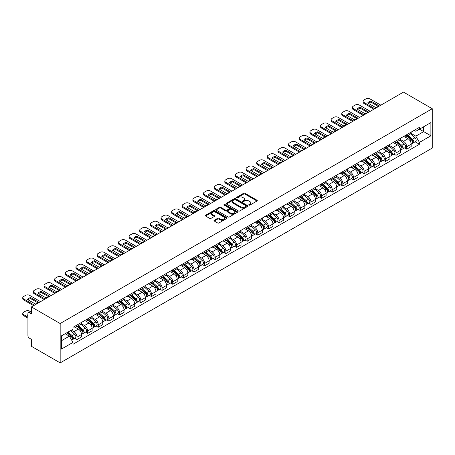 <?xml version="1.0" encoding="UTF-8"?>
<svg xmlns="http://www.w3.org/2000/svg" width="455" height="455" viewBox="0 0 455 455"><rect width="100%" height="100%" fill="white"/><g stroke="black" fill="none" stroke-linecap="round" stroke-linejoin="round"><path stroke-width="0.68" d="M248.959 205.114A0.66 0.381 0 0 0 249.892 205.114L257.001 201.013A0.944 0.546 0 0 0 257.28 200.627A0.944 0.546 0 0 0 257.001 200.24L244.961 193.284A0.944 0.546 0 0 0 243.618 193.284L236.509 197.39A0.66 0.381 0 0 0 237.447 197.931L238.369 197.402A3.026 1.746 0 0 1 242.651 197.402L243.652 197.976A3.026 1.746 0 0 1 244.54 199.216A3.026 1.746 0 0 1 243.652 200.45L242.731 200.985A0.66 0.381 0 0 0 243.67 201.525L244.591 200.991A3.026 1.746 0 0 1 248.874 200.991L249.875 201.571A3.026 1.746 0 0 1 250.762 202.811A3.026 1.746 0 0 1 249.875 204.045L248.959 204.574A0.66 0.381 0 0 0 248.959 205.114L248.959 204.574M214.242 220.248A0.944 0.546 0 0 0 213.969 220.635A0.944 0.546 0 0 0 214.242 221.022L217.626 222.973A0.944 0.546 0 0 0 218.963 222.973L226.857 218.417A0.944 0.546 0 0 0 227.136 218.03A0.944 0.546 0 0 0 226.857 217.644L214.811 210.688A0.944 0.546 0 0 0 213.475 210.688L205.58 215.249A0.944 0.546 0 0 0 205.302 215.636A0.944 0.546 0 0 0 205.58 216.023L209.658 218.377A0.944 0.546 0 0 0 211.001 218.377L214.379 216.426A0.944 0.546 0 0 0 214.658 216.04A0.944 0.546 0 0 0 214.379 215.653L212.354 214.487A2.531 1.462 0 0 1 211.615 213.452A2.531 1.462 0 0 1 213.173 212.098A2.531 1.462 0 0 1 215.932 212.417L223.866 216.995A2.531 1.462 0 0 1 224.605 218.03A2.531 1.462 0 0 1 223.041 219.378A2.531 1.462 0 0 1 220.283 219.065L218.963 218.298A0.944 0.546 0 0 0 217.626 218.298L214.242 220.248L214.242 221.022M60.174 323.533L31.401 306.926L403.483 92.109L432.25 108.717L60.174 323.533L60.174 362.891L432.25 148.074L432.25 108.717M238.431 210.961A0.944 0.546 0 0 0 239.774 210.961L247.668 206.399A0.944 0.546 0 0 0 247.947 206.013A0.944 0.546 0 0 0 247.668 205.626L235.622 198.676A0.944 0.546 0 0 0 234.285 198.676L226.391 203.231A0.944 0.546 0 0 0 226.112 203.618A0.944 0.546 0 0 0 226.391 204.005L238.431 210.961M224.343 205.262A0.66 0.381 0 0 1 225.02 205.353L225.02 204.568L237.265 211.638A0.944 0.546 0 0 1 237.538 212.024A0.944 0.546 0 0 1 237.265 212.405L229.365 216.967A0.944 0.546 0 0 1 228.029 216.967L215.983 210.011L219.361 208.077L219.361 207.287L215.983 209.243A0.944 0.546 0 0 0 215.71 209.624A0.944 0.546 0 0 0 215.983 210.011L215.983 209.243M219.361 208.077A0.944 0.546 0 0 1 220.703 208.077L220.703 207.287A0.944 0.546 0 0 0 219.361 207.287M220.703 207.287L225.589 210.108A0.944 0.546 0 0 0 226.926 210.108L229.166 208.817A0.944 0.546 0 0 0 229.445 208.43A0.944 0.546 0 0 0 229.166 208.043L224.082 205.108A0.66 0.381 0 0 1 225.02 204.568M31.401 306.926L31.401 313.893L29.291 312.67A1.928 1.115 -120 0 0 28.324 312.574A1.928 1.115 -120 0 0 27.926 313.461L27.926 335.733A1.928 1.115 -120 0 0 29.291 338.099L31.401 339.316L31.401 346.283L60.174 362.891M406.685 134.691A4.436 2.559 60 0 1 405.769 136.682L410.268 134.088A4.436 2.559 -120 0 0 411.183 132.098M400.298 139.469L403.551 141.346A4.436 2.559 60 0 1 406.685 146.777L411.183 144.178A4.436 2.559 -120 0 0 408.05 138.747L404.831 136.887M411.183 144.178L411.183 146.578L406.685 149.177L404.529 147.932M405.769 136.682A4.436 2.559 60 0 1 403.585 136.483M406.685 146.777L406.685 149.177M396.049 140.834A4.436 2.559 60 0 1 395.133 142.825L399.632 140.225A4.436 2.559 -120 0 0 400.548 138.235M393.893 154.069L396.049 155.314L400.548 152.721L400.548 150.321A4.436 2.559 -120 0 0 397.414 144.889L394.195 143.029M395.133 142.825A4.436 2.559 60 0 1 392.949 142.625M389.668 145.606L392.915 147.483A4.436 2.559 60 0 1 396.049 152.914L396.049 155.314M385.413 146.971A4.436 2.559 60 0 1 384.498 148.961L388.997 146.368A4.436 2.559 -120 0 0 389.918 144.377M383.258 160.211L385.419 161.457L389.918 158.858L389.918 156.457A4.436 2.559 -120 0 0 386.778 151.026L383.559 149.166M384.498 148.961A4.436 2.559 60 0 1 382.314 148.762M379.032 151.748L382.28 153.625A4.436 2.559 60 0 1 385.419 159.057L385.419 161.457M374.784 153.113A4.436 2.559 60 0 1 373.862 155.104L378.361 152.505A4.436 2.559 -120 0 0 379.282 150.514M372.622 166.354L374.784 167.599L379.282 165L379.282 162.6A4.436 2.559 -120 0 0 376.143 157.168L372.924 155.309M373.862 155.104A4.436 2.559 60 0 1 371.678 154.905M368.396 157.891L371.644 159.762A4.436 2.559 60 0 1 374.784 165.193L374.784 167.599M364.148 159.25A4.436 2.559 60 0 1 363.226 161.241L367.725 158.647A4.436 2.559 -120 0 0 368.647 156.656M361.992 172.49L364.148 173.736L368.647 171.137L368.647 168.737A4.436 2.559 -120 0 0 365.513 163.305L362.288 161.445M363.226 161.241A4.436 2.559 60 0 1 361.042 161.042M357.761 164.027L361.008 165.904A4.436 2.559 60 0 1 364.148 171.336L364.148 173.736M353.512 165.393A4.436 2.559 60 0 1 352.591 167.383L357.095 164.784A4.436 2.559 -120 0 0 358.011 162.793M351.357 178.633L353.512 179.879L358.011 177.279L358.011 174.879A4.436 2.559 -120 0 0 354.877 169.448L351.652 167.588M352.591 167.383A4.436 2.559 60 0 1 350.413 167.184M347.125 170.17L350.378 172.047A4.436 2.559 60 0 1 353.512 177.478L353.512 179.879M342.877 171.535A4.436 2.559 60 0 1 341.961 173.526L346.46 170.926A4.436 2.559 -120 0 0 347.375 168.936M340.721 184.77L342.877 186.015L347.375 183.416L347.375 181.016A4.436 2.559 -120 0 0 344.242 175.585L341.022 173.725M341.961 173.526A4.436 2.559 60 0 1 339.777 173.321M336.49 176.307L339.743 178.184A4.436 2.559 60 0 1 342.877 183.615L342.877 186.015M332.241 177.672A4.436 2.559 60 0 1 331.325 179.662L335.824 177.063A4.436 2.559 -120 0 0 336.74 175.073M330.085 190.912L332.241 192.158L336.74 189.559L336.74 187.159A4.436 2.559 -120 0 0 333.606 181.727L330.387 179.867M331.325 179.662A4.436 2.559 60 0 1 329.141 179.463M325.86 182.449L329.107 184.326A4.436 2.559 60 0 1 332.241 189.758L332.241 192.158M321.605 183.814A4.436 2.559 60 0 1 320.69 185.805L325.188 183.206A4.436 2.559 -120 0 0 326.11 181.215M319.45 197.049L321.605 198.295L326.11 195.701L326.11 193.295A4.436 2.559 -120 0 0 322.97 187.864L319.751 186.01M320.69 185.805A4.436 2.559 60 0 1 318.506 185.6M315.224 188.586L318.472 190.463A4.436 2.559 60 0 1 321.605 195.895L321.605 198.295M310.975 189.951A4.436 2.559 60 0 1 310.054 191.942L314.553 189.343A4.436 2.559 -120 0 0 315.474 187.352M308.814 203.192L310.975 204.437L315.474 201.838L315.474 199.438A4.436 2.559 -120 0 0 312.335 194.006L309.116 192.146M310.054 191.942A4.436 2.559 60 0 1 307.87 191.743M304.588 194.729L307.836 196.606A4.436 2.559 60 0 1 310.975 202.037L310.975 204.437M300.34 196.094A4.436 2.559 60 0 1 299.418 198.084L303.917 195.485A4.436 2.559 -120 0 0 304.839 193.494M298.179 209.328L300.34 210.574L304.839 207.981L304.839 205.575A4.436 2.559 -120 0 0 301.699 200.149L298.48 198.289M299.418 198.084A4.436 2.559 60 0 1 297.234 197.885M293.953 200.865L297.2 202.742A4.436 2.559 60 0 1 300.34 208.174L300.34 210.574M289.704 202.23A4.436 2.559 60 0 1 288.783 204.221L293.287 201.628A4.436 2.559 -120 0 0 294.203 199.637M287.549 215.471L289.704 216.716L294.203 214.117L294.203 211.717A4.436 2.559 -120 0 0 291.069 206.286L287.844 204.426M288.783 204.221A4.436 2.559 60 0 1 286.604 204.022M283.317 207.008L286.57 208.885A4.436 2.559 60 0 1 289.704 214.316L289.704 216.716M279.069 208.373A4.436 2.559 60 0 1 278.153 210.364L282.652 207.764A4.436 2.559 -120 0 0 283.567 205.774M276.913 221.608L279.069 222.853L283.567 220.26L283.567 217.86A4.436 2.559 -120 0 0 280.434 212.428L277.214 210.568M278.153 210.364A4.436 2.559 60 0 1 275.969 210.164M272.681 213.145L275.935 215.022A4.436 2.559 60 0 1 279.069 220.453L279.069 222.853M268.433 214.51A4.436 2.559 60 0 1 267.517 216.5L272.016 213.907A4.436 2.559 -120 0 0 272.932 211.916M266.277 227.75L268.433 228.996L272.932 226.397L272.932 223.996A4.436 2.559 -120 0 0 269.798 218.565L266.579 216.705M267.517 216.5A4.436 2.559 60 0 1 265.333 216.301M262.052 219.287L265.299 221.164A4.436 2.559 60 0 1 268.433 226.596L268.433 228.996M257.797 220.652A4.436 2.559 60 0 1 256.882 222.643L261.38 220.044A4.436 2.559 -120 0 0 262.296 218.053M255.642 233.893L257.797 235.138L262.296 232.539L262.296 230.139A4.436 2.559 -120 0 0 259.162 224.707L255.943 222.848M256.882 222.643A4.436 2.559 60 0 1 254.698 222.444M251.416 225.43L254.663 227.301A4.436 2.559 60 0 1 257.797 232.732L257.797 235.138M247.167 226.789A4.436 2.559 60 0 1 246.246 228.78L250.745 226.186A4.436 2.559 -120 0 0 251.666 224.196M245.006 240.03L247.167 241.275L251.666 238.676L251.666 236.276A4.436 2.559 -120 0 0 248.527 230.844L245.308 228.984M246.246 228.78A4.436 2.559 60 0 1 244.062 228.581M240.78 231.567L244.028 233.443A4.436 2.559 60 0 1 247.167 238.875L247.167 241.275M236.532 232.932A4.436 2.559 60 0 1 235.61 234.922L240.109 232.323A4.436 2.559 -120 0 0 241.031 230.332M234.37 246.172L236.532 247.418L241.031 244.818L241.031 242.418A4.436 2.559 -120 0 0 237.891 236.987L234.672 235.127M235.61 234.922A4.436 2.559 60 0 1 233.426 234.723M230.145 237.709L233.392 239.58A4.436 2.559 60 0 1 236.532 245.012L236.532 247.418M225.896 239.074A4.436 2.559 60 0 1 224.975 241.065L229.474 238.465A4.436 2.559 -120 0 0 230.395 236.475M223.741 252.309L225.896 253.554L230.395 250.955L230.395 248.555A4.436 2.559 -120 0 0 227.261 243.124L224.036 241.264M224.975 241.065A4.436 2.559 60 0 1 222.796 240.86M219.509 243.846L222.762 245.723A4.436 2.559 60 0 1 225.896 251.154L225.896 253.554M215.261 245.211A4.436 2.559 60 0 1 214.345 247.201L218.844 244.602A4.436 2.559 -120 0 0 219.759 242.612M213.105 258.451L215.261 259.697L219.759 257.098L219.759 254.698A4.436 2.559 -120 0 0 216.625 249.266L213.406 247.406M214.345 247.201A4.436 2.559 60 0 1 212.161 247.002M208.873 249.988L212.127 251.865A4.436 2.559 60 0 1 215.261 257.297L215.261 259.697M204.625 251.353A4.436 2.559 60 0 1 203.709 253.344L208.208 250.745A4.436 2.559 -120 0 0 209.124 248.754M202.469 264.588L204.625 265.834L209.124 263.24L209.124 260.834A4.436 2.559 -120 0 0 205.99 255.403L202.771 253.543M203.709 253.344A4.436 2.559 60 0 1 201.525 253.139M198.238 256.125L201.491 258.002A4.436 2.559 60 0 1 204.625 263.434L204.625 265.834M193.989 257.49A4.436 2.559 60 0 1 193.074 259.481L197.572 256.882A4.436 2.559 -120 0 0 198.488 254.891M191.834 270.731L193.989 271.976L198.488 269.377L198.488 266.977A4.436 2.559 -120 0 0 195.354 261.545L192.135 259.686M193.074 259.481A4.436 2.559 60 0 1 190.89 259.282M187.608 262.268L190.855 264.145A4.436 2.559 60 0 1 193.989 269.576L193.989 271.976M183.354 263.633A4.436 2.559 60 0 1 182.438 265.623L186.937 263.024A4.436 2.559 -120 0 0 187.858 261.034M181.198 276.868L183.359 278.113L187.858 275.52L187.858 273.114A4.436 2.559 -120 0 0 184.719 267.682L181.499 265.828M182.438 265.623A4.436 2.559 60 0 1 180.254 265.424M176.972 268.404L180.22 270.281A4.436 2.559 60 0 1 183.359 275.713L183.359 278.113M172.724 269.769A4.436 2.559 60 0 1 171.802 271.76L176.301 269.167A4.436 2.559 -120 0 0 177.222 267.176M170.562 283.01L172.724 284.256L177.222 281.656L177.222 279.256A4.436 2.559 -120 0 0 174.083 273.825L170.864 271.965M171.802 271.76A4.436 2.559 60 0 1 169.618 271.561M166.337 274.547L169.584 276.424A4.436 2.559 60 0 1 172.724 281.855L172.724 284.256M162.088 275.912A4.436 2.559 60 0 1 161.167 277.903L165.665 275.303A4.436 2.559 -120 0 0 166.587 273.313M159.932 289.147L162.088 290.392L166.587 287.799L166.587 285.399A4.436 2.559 -120 0 0 163.453 279.967L160.228 278.107M161.167 277.903A4.436 2.559 60 0 1 158.983 277.704M155.701 280.684L158.949 282.561A4.436 2.559 60 0 1 162.088 287.992L162.088 290.392M151.452 282.049A4.436 2.559 60 0 1 150.537 284.039L155.036 281.446A4.436 2.559 -120 0 0 155.951 279.455M149.297 295.289L151.452 296.535L155.951 293.936L155.951 291.536A4.436 2.559 -120 0 0 152.817 286.104L149.593 284.244M150.537 284.039A4.436 2.559 60 0 1 148.353 283.84M145.065 286.826L148.319 288.703A4.436 2.559 60 0 1 151.452 294.135L151.452 296.535M140.817 288.191A4.436 2.559 60 0 1 139.901 290.182L144.4 287.583A4.436 2.559 -120 0 0 145.316 285.592M138.661 301.432L140.817 302.677L145.316 300.078L145.316 297.678A4.436 2.559 -120 0 0 142.182 292.247L138.963 290.387M139.901 290.182A4.436 2.559 60 0 1 137.717 289.983M134.43 292.969L137.683 294.84A4.436 2.559 60 0 1 140.817 300.272L140.817 302.677M130.181 294.328A4.436 2.559 60 0 1 129.266 296.319L133.764 293.725A4.436 2.559 -120 0 0 134.68 291.735M128.026 307.569L130.181 308.814L134.68 306.215L134.68 303.815A4.436 2.559 -120 0 0 131.546 298.383L128.327 296.524M129.266 296.319A4.436 2.559 60 0 1 127.081 296.12M123.8 299.106L127.047 300.983A4.436 2.559 60 0 1 130.181 306.414L130.181 308.814M119.546 300.471A4.436 2.559 60 0 1 118.63 302.461L123.129 299.862A4.436 2.559 -120 0 0 124.05 297.871M117.39 313.711L119.546 314.957L124.05 312.358L124.05 309.957A4.436 2.559 -120 0 0 120.911 304.526L117.691 302.666M118.63 302.461A4.436 2.559 60 0 1 116.446 302.262M113.164 305.248L116.412 307.119A4.436 2.559 60 0 1 119.546 312.551L119.546 314.957M108.916 306.607A4.436 2.559 60 0 1 107.994 308.604L112.493 306.005A4.436 2.559 -120 0 0 113.414 304.014M106.754 319.848L108.916 321.093L113.414 318.494L113.414 316.094A4.436 2.559 -120 0 0 110.275 310.663L107.056 308.803M107.994 308.604A4.436 2.559 60 0 1 105.81 308.399M102.529 311.385L105.776 313.262A4.436 2.559 60 0 1 108.916 318.693L108.916 321.093M98.28 312.75A4.436 2.559 60 0 1 97.359 314.741L101.857 312.141A4.436 2.559 -120 0 0 102.779 310.151M96.119 325.99L98.28 327.236L102.779 324.637L102.779 322.237A4.436 2.559 -120 0 0 99.645 316.805L96.42 314.945M97.359 314.741A4.436 2.559 60 0 1 95.175 314.541M91.893 317.527L95.141 319.404A4.436 2.559 60 0 1 98.28 324.836L98.28 327.236M87.644 318.892A4.436 2.559 60 0 1 86.723 320.883L91.228 318.284A4.436 2.559 -120 0 0 92.143 316.293M85.489 332.127L87.644 333.373L92.143 330.774L92.143 328.373A4.436 2.559 -120 0 0 89.009 322.942L85.785 321.082M86.723 320.883A4.436 2.559 60 0 1 84.545 320.678M81.257 323.664L84.511 325.541A4.436 2.559 60 0 1 87.644 330.973L87.644 333.373M77.009 325.029A4.436 2.559 60 0 1 76.093 327.02L80.592 324.421A4.436 2.559 -120 0 0 81.508 322.43M74.853 338.27L77.009 339.515L81.508 336.916L81.508 334.516A4.436 2.559 -120 0 0 78.374 329.084L75.155 327.225M76.093 327.02A4.436 2.559 60 0 1 73.909 326.821M71.281 330.188L73.875 331.684A4.436 2.559 60 0 1 77.009 337.115L77.009 339.515M414.221 130.346L415.819 131.268L430.885 122.571L423.662 126.74L423.662 131.626L415.819 136.147L410.933 133.326M61.533 340.693L69.376 336.171L72.988 342.427L61.533 349.036L61.533 335.813L72.988 329.204L72.988 327.35L419.436 127.332L419.436 129.18L430.885 135.795L419.436 142.409L415.819 136.147M430.885 122.571L430.885 135.795M72.988 342.427L72.988 344.276L419.436 144.258L419.436 142.409M69.376 336.171L65.145 333.725M415.165 141.789L419.436 144.258M249.221 205.211L249.875 204.83A3.026 1.746 0 0 0 250.762 203.595L250.762 202.811M244.54 199.216L244.54 200.001A3.026 1.746 0 0 1 243.652 201.241L242.998 201.616M257.001 200.24L257.001 201.013L244.961 194.075A0.944 0.546 0 0 0 243.618 194.075L236.776 198.022M247.668 205.626L247.668 206.399L235.622 199.461A0.944 0.546 0 0 0 234.285 199.461L226.402 204.011L226.391 203.231M245.996 206.286A0.66 0.381 0 0 0 245.996 205.745L235.423 199.643A0.66 0.381 0 0 0 234.484 199.643L233.517 200.2A3.026 1.746 0 0 0 232.63 201.434A3.026 1.746 0 0 0 233.517 202.674L240.74 206.843A3.026 1.746 0 0 0 245.023 206.843L245.996 206.286L245.996 207.07A0.66 0.381 0 0 0 246.189 206.803L246.189 206.013M232.63 201.434L232.63 202.225A3.026 1.746 0 0 0 233.517 203.459L233.517 202.674M245.996 207.07L245.023 207.634A3.026 1.746 0 0 1 240.74 207.634L233.517 203.459M220.703 208.077L225.589 210.898A0.944 0.546 0 0 0 226.926 210.898L229.166 209.601A0.944 0.546 0 0 0 229.445 209.215L229.445 208.43M225.02 205.353L237.248 212.417M230.657 213.037A2.531 1.462 0 0 0 233.415 213.355A2.531 1.462 0 0 0 234.979 212.002A2.531 1.462 0 0 0 234.234 210.966L231.441 209.357A0.944 0.546 0 0 0 230.105 209.357L227.864 210.648A0.944 0.546 0 0 0 227.585 211.035A0.944 0.546 0 0 0 227.864 211.421L230.657 213.037L230.657 213.822A2.531 1.462 0 0 0 233.415 214.14A2.531 1.462 0 0 0 234.979 212.792L234.979 212.002M227.585 211.035L227.585 211.825A0.944 0.546 0 0 0 227.864 212.212L227.864 211.421M230.657 213.822L227.864 212.212M224.605 218.03L224.605 218.815A2.531 1.462 0 0 1 223.041 220.169A2.531 1.462 0 0 1 220.283 219.85L218.963 219.088A0.944 0.546 0 0 0 217.626 219.088L214.26 221.033M211.615 213.452L211.615 214.237A2.531 1.462 0 0 0 212.354 215.272L212.354 214.487M214.368 216.432L212.354 215.272M226.857 217.644L226.857 218.417L214.811 211.478A0.944 0.546 0 0 0 213.475 211.478L205.592 216.028M406.992 135.977L411.326 139.844A2.412 1.393 60 0 1 412.082 143.57L411.183 144.087M407.106 136.079L409.147 137.256M407.43 135.721L412.253 140.026A1.155 0.665 60 0 1 412.617 141.818A1.155 0.665 60 0 1 412.509 141.858M408.152 135.306L412.486 139.173A2.412 1.393 60 0 1 413.242 142.898A2.412 1.393 60 0 1 412.514 142.978M410.569 133.855L414.937 137.757A2.412 1.393 60 0 1 415.694 141.482L413.242 142.898M378.162 106.299L370.899 102.108A6.023 3.481 180 0 0 368.334 103.302M373.896 109.189L363.909 103.421A2.895 1.672 180 0 1 363.062 102.244L363.062 101.22A2.895 1.672 -0 0 0 363.909 102.398L363.909 103.421M370.899 101.084A6.023 3.481 180 0 0 367.697 102.932L375.591 107.494A6.023 3.481 180 0 0 378.799 105.645L370.899 101.084L370.899 102.108M380.846 105.173L369.978 98.894A2.895 1.672 -0 0 0 365.883 98.894L363.909 100.037A2.895 1.672 -0 0 0 363.062 101.22M374.784 108.677L363.909 102.398M396.356 142.114L400.69 145.981A2.412 1.393 60 0 1 401.447 149.712L400.548 150.23M396.476 142.216L398.512 143.393M396.794 141.863L401.617 146.169A1.155 0.665 60 0 1 401.981 147.955A1.155 0.665 60 0 1 401.873 147.994M397.516 141.448L401.85 145.316A2.412 1.393 60 0 1 402.607 149.041A2.412 1.393 60 0 1 401.879 149.121M399.934 139.998L404.307 143.899A2.412 1.393 60 0 1 405.064 147.625L402.607 149.041M385.726 148.256L390.06 152.124A2.412 1.393 60 0 1 390.817 155.849L389.912 156.366M385.84 148.358L387.876 149.536M386.159 148.006L390.982 152.306A1.155 0.665 60 0 1 391.346 154.097A1.155 0.665 60 0 1 391.243 154.137M386.881 147.585L391.215 151.452A2.412 1.393 60 0 1 391.971 155.178A2.412 1.393 60 0 1 391.243 155.257M389.298 146.135L393.672 150.036A2.412 1.393 60 0 1 394.428 153.762L391.971 155.178M367.526 112.442L360.269 108.25A6.023 3.481 180 0 0 357.698 109.439M363.261 115.331L353.273 109.564A2.895 1.672 180 0 1 352.426 108.381L352.426 107.357A2.895 1.672 -0 0 0 353.273 108.54L353.273 109.564M360.269 107.226A6.023 3.481 180 0 0 357.061 109.075L364.961 113.631A6.023 3.481 180 0 0 368.163 111.782L360.269 107.226L360.269 108.25M370.216 111.316L359.342 105.037A2.895 1.672 -0 0 0 355.253 105.037L353.273 106.18A2.895 1.672 -0 0 0 352.426 107.357M364.148 114.819L353.273 108.54M356.896 118.579L349.633 114.387A6.023 3.481 180 0 0 347.063 115.581M352.625 121.468L342.638 115.701A2.895 1.672 180 0 1 341.79 114.523L341.79 113.5A2.895 1.672 -0 0 0 342.638 114.677L342.638 115.701M349.633 113.363A6.023 3.481 180 0 0 346.426 115.212L354.326 119.773A6.023 3.481 180 0 0 357.528 117.925L349.633 113.363L349.633 114.387M359.581 117.453L348.706 111.174A2.895 1.672 -0 0 0 344.617 111.174L342.638 112.317A2.895 1.672 -0 0 0 341.79 113.5M353.512 120.956L342.638 114.677M375.091 154.393L379.424 158.26A2.412 1.393 60 0 1 380.181 161.991L379.282 162.509M375.204 154.495L377.246 155.678M375.529 154.143L380.346 158.448A1.155 0.665 60 0 1 380.71 160.234A1.155 0.665 60 0 1 380.608 160.279M376.245 153.727L380.579 157.595A2.412 1.393 60 0 1 381.335 161.32A2.412 1.393 60 0 1 380.608 161.4M378.662 152.277L383.036 156.179A2.412 1.393 60 0 1 383.792 159.904L381.335 161.32M364.455 160.535L368.789 164.403A2.412 1.393 60 0 1 369.545 168.128L368.647 168.646M364.569 160.638L366.611 161.815M364.893 160.285L369.716 164.585A1.155 0.665 60 0 1 370.074 166.376A1.155 0.665 60 0 1 369.972 166.416M365.615 159.864L369.949 163.732A2.412 1.393 60 0 1 370.706 167.463A2.412 1.393 60 0 1 369.978 167.537M368.032 158.414L372.4 162.316A2.412 1.393 60 0 1 373.157 166.041L370.706 167.463M353.819 166.678L358.153 170.54A2.412 1.393 60 0 1 358.91 174.271L358.011 174.788M353.933 166.78L355.975 167.958M354.257 166.422L359.08 170.727A1.155 0.665 60 0 1 359.444 172.513A1.155 0.665 60 0 1 359.336 172.559M354.98 166.007L359.313 169.874A2.412 1.393 60 0 1 360.07 173.6A2.412 1.393 60 0 1 359.342 173.679M357.397 164.556L361.765 168.458A2.412 1.393 60 0 1 362.521 172.183L360.07 173.6M346.261 124.721L338.998 120.529A6.023 3.481 180 0 0 336.427 121.718M341.989 127.61L332.002 121.843A2.895 1.672 180 0 1 331.155 120.66L331.155 119.637A2.895 1.672 -0 0 0 332.002 120.82L332.002 121.843M338.998 119.506A6.023 3.481 180 0 0 335.796 121.354L343.69 125.91A6.023 3.481 180 0 0 346.892 124.061L338.998 119.506L338.998 120.529M348.945 123.595L338.071 117.316A2.895 1.672 -0 0 0 333.981 117.316L332.002 118.459A2.895 1.672 -0 0 0 331.155 119.637M342.877 127.099L332.002 120.82M335.625 130.858L328.362 126.666A6.023 3.481 180 0 0 325.791 127.861M331.354 133.747L321.372 127.98A2.895 1.672 180 0 1 320.525 126.803L320.525 125.779A2.895 1.672 -0 0 0 321.372 126.956L321.372 127.98M328.362 125.643A6.023 3.481 180 0 0 325.16 127.491L333.054 132.052A6.023 3.481 180 0 0 336.256 130.204L328.362 125.643L328.362 126.666M338.31 129.732L327.435 123.459A2.895 1.672 -0 0 0 323.346 123.459L321.372 124.596A2.895 1.672 -0 0 0 320.525 125.779M332.241 133.235L321.372 126.956M324.989 137L317.726 132.809A6.023 3.481 180 0 0 315.156 133.998M320.724 139.89L310.737 134.123A2.895 1.672 180 0 1 309.889 132.94L309.889 131.916A2.895 1.672 -0 0 0 310.737 133.099L310.737 134.123M317.726 131.785A6.023 3.481 180 0 0 314.524 133.633L322.419 138.195A6.023 3.481 180 0 0 325.626 136.341L317.726 131.785L317.726 132.809M327.674 135.874L316.799 129.595A2.895 1.672 -0 0 0 312.71 129.595L310.737 130.739A2.895 1.672 -0 0 0 309.889 131.916M321.605 139.378L310.737 133.099M314.354 143.137L307.091 138.946A6.023 3.481 180 0 0 304.526 140.14M310.088 146.027L300.101 140.259A2.895 1.672 180 0 1 299.253 139.082L299.253 138.058A2.895 1.672 -0 0 0 300.101 139.241L300.101 140.259M307.091 137.922A6.023 3.481 180 0 0 303.889 139.776L311.783 144.332A6.023 3.481 180 0 0 314.991 142.483L307.091 137.922L307.091 138.946M317.038 142.011L306.17 135.738A2.895 1.672 -0 0 0 302.075 135.738L300.101 136.875A2.895 1.672 -0 0 0 299.253 138.058M310.975 145.515L300.101 139.241M303.718 149.28L296.461 145.088A6.023 3.481 180 0 0 293.89 146.277M299.453 152.169L289.465 146.402A2.895 1.672 180 0 1 288.618 145.219L288.618 144.195A2.895 1.672 -0 0 0 289.465 145.378L289.465 146.402M296.461 144.064A6.023 3.481 180 0 0 293.253 145.913L301.153 150.474A6.023 3.481 180 0 0 304.355 148.62L296.461 144.064L296.461 145.088M306.408 148.154L295.534 141.875A2.895 1.672 -0 0 0 291.445 141.875L289.465 143.018A2.895 1.672 -0 0 0 288.618 144.195M300.34 151.657L289.465 145.378M293.088 155.422L285.825 151.225A6.023 3.481 180 0 0 283.255 152.419M288.817 158.306L278.83 152.544A2.895 1.672 180 0 1 277.982 151.361L277.982 150.338A2.895 1.672 -0 0 0 278.83 151.521L278.83 152.544M285.825 150.201A6.023 3.481 180 0 0 282.618 152.055L290.517 156.611A6.023 3.481 180 0 0 293.72 154.763L285.825 150.201L285.825 151.225M295.773 154.29L284.898 148.017A2.895 1.672 -0 0 0 280.809 148.017L278.83 149.155A2.895 1.672 -0 0 0 277.982 150.338M289.704 157.794L278.83 151.521M282.453 161.559L275.19 157.367A6.023 3.481 180 0 0 272.619 158.562M278.181 164.448L268.194 158.681A2.895 1.672 180 0 1 267.347 157.498L267.347 156.48A2.895 1.672 -0 0 0 268.194 157.657L268.194 158.681M275.19 156.344A6.023 3.481 180 0 0 271.988 158.192L279.882 162.754A6.023 3.481 180 0 0 283.084 160.899L275.19 156.344L275.19 157.367M285.137 160.433L274.263 154.154A2.895 1.672 -0 0 0 270.173 154.154L268.194 155.297A2.895 1.672 -0 0 0 267.347 156.48M279.069 163.936L268.194 157.657M271.817 167.702L264.554 163.504A6.023 3.481 180 0 0 261.983 164.699M267.546 170.585L257.558 164.824A2.895 1.672 180 0 1 256.717 163.641L256.717 162.617A2.895 1.672 -0 0 0 257.558 163.8L257.558 164.824M264.554 162.481A6.023 3.481 180 0 0 261.352 164.335L269.246 168.89A6.023 3.481 180 0 0 272.448 167.042L264.554 162.481L264.554 163.504M274.501 166.575L263.627 160.296A2.895 1.672 -0 0 0 259.538 160.296L257.558 161.44A2.895 1.672 -0 0 0 256.717 162.617M268.433 170.073L257.558 163.8M261.181 173.838L253.918 169.647A6.023 3.481 180 0 0 251.348 170.841M256.916 176.728L246.929 170.961A2.895 1.672 180 0 1 246.081 169.783L246.081 168.76A2.895 1.672 -0 0 0 246.929 169.937L246.929 170.961M253.918 168.623A6.023 3.481 180 0 0 250.716 170.471L258.611 175.033A6.023 3.481 180 0 0 261.818 173.184L253.918 168.623L253.918 169.647M263.866 172.712L252.991 166.433A2.895 1.672 -0 0 0 248.902 166.433L246.929 167.576A2.895 1.672 -0 0 0 246.081 168.76M257.797 176.216L246.929 169.937M250.546 179.981L243.283 175.789A6.023 3.481 180 0 0 240.718 176.978M246.28 182.87L236.293 177.103A2.895 1.672 180 0 1 235.445 175.92L235.445 174.896A2.895 1.672 -0 0 0 236.293 176.079L236.293 177.103M243.283 174.765A6.023 3.481 180 0 0 240.081 176.614L247.975 181.17A6.023 3.481 180 0 0 251.183 179.321L243.283 174.765L243.283 175.789M253.23 178.855L242.361 172.576A2.895 1.672 -0 0 0 238.266 172.576L236.293 173.719A2.895 1.672 -0 0 0 235.445 174.896M247.167 182.358L236.293 176.079M239.91 186.118L232.653 181.926A6.023 3.481 180 0 0 230.082 183.12M235.644 189.007L225.657 183.24A2.895 1.672 180 0 1 224.81 182.063L224.81 181.039A2.895 1.672 -0 0 0 225.657 182.216L225.657 183.24M232.653 180.902A6.023 3.481 180 0 0 229.445 182.751L237.345 187.312A6.023 3.481 180 0 0 240.547 185.464L232.653 180.902L232.653 181.926M242.595 184.992L231.726 178.713A2.895 1.672 -0 0 0 227.636 178.713L225.657 179.856A2.895 1.672 -0 0 0 224.81 181.039M236.532 188.495L225.657 182.216M229.28 192.26L222.017 188.069A6.023 3.481 180 0 0 219.446 189.257M225.009 195.149L215.022 189.382A2.895 1.672 180 0 1 214.174 188.199L214.174 187.176A2.895 1.672 -0 0 0 215.022 188.359L215.022 189.382M222.017 187.045A6.023 3.481 180 0 0 218.81 188.893L226.709 193.449A6.023 3.481 180 0 0 229.911 191.6L222.017 187.045L222.017 188.069M231.965 191.134L221.09 184.855A2.895 1.672 -0 0 0 217.001 184.855L215.022 185.998A2.895 1.672 -0 0 0 214.174 187.176M225.896 194.638L215.022 188.359M218.645 198.397L211.382 194.205A6.023 3.481 180 0 0 208.811 195.4M214.373 201.286L204.386 195.519A2.895 1.672 180 0 1 203.539 194.342L203.539 193.318A2.895 1.672 -0 0 0 204.386 194.495L204.386 195.519M211.382 193.182A6.023 3.481 180 0 0 208.18 195.03L216.074 199.591A6.023 3.481 180 0 0 219.276 197.743L211.382 193.182L211.382 194.205M221.329 197.271L210.455 190.998A2.895 1.672 -0 0 0 206.365 190.998L204.386 192.135A2.895 1.672 -0 0 0 203.539 193.318M215.261 200.774L204.386 194.495M208.009 204.54L200.746 200.348A6.023 3.481 180 0 0 198.175 201.537M203.738 207.429L193.75 201.662A2.895 1.672 180 0 1 192.903 200.479L192.903 199.455A2.895 1.672 -0 0 0 193.75 200.638L193.75 201.662M200.746 199.324A6.023 3.481 180 0 0 197.544 201.173L205.438 205.734A6.023 3.481 180 0 0 208.64 203.88L200.746 199.324L200.746 200.348M210.693 203.413L199.819 197.134A2.895 1.672 -0 0 0 195.73 197.134L193.75 198.278A2.895 1.672 -0 0 0 192.903 199.455M204.625 206.917L193.75 200.638M197.373 210.676L190.11 206.485A6.023 3.481 180 0 0 187.54 207.679M193.108 213.566L183.12 207.798A2.895 1.672 180 0 1 182.273 206.621L182.273 205.597A2.895 1.672 -0 0 0 183.12 206.78L183.12 207.798M190.11 205.461A6.023 3.481 180 0 0 186.908 207.315L194.803 211.871A6.023 3.481 180 0 0 198.01 210.022L190.11 205.461L190.11 206.485M200.058 209.55L189.183 203.277A2.895 1.672 -0 0 0 185.094 203.277L183.12 204.414A2.895 1.672 -0 0 0 182.273 205.597M193.989 213.054L183.12 206.78M186.738 216.819L179.475 212.627A6.023 3.481 180 0 0 176.904 213.816M182.472 219.708L172.485 213.941A2.895 1.672 180 0 1 171.637 212.758L171.637 211.734A2.895 1.672 -0 0 0 172.485 212.917L172.485 213.941M179.475 211.603A6.023 3.481 180 0 0 176.273 213.452L184.167 218.013A6.023 3.481 180 0 0 187.375 216.159L179.475 211.603L179.475 212.627M189.422 215.693L178.548 209.414A2.895 1.672 -0 0 0 174.458 209.414L172.485 210.557A2.895 1.672 -0 0 0 171.637 211.734M183.354 219.196L172.485 212.917M176.102 222.956L168.839 218.764A6.023 3.481 180 0 0 166.274 219.958M171.836 225.845L161.849 220.083A2.895 1.672 180 0 1 161.002 218.9L161.002 217.877A2.895 1.672 -0 0 0 161.849 219.06L161.849 220.083M168.839 217.74A6.023 3.481 180 0 0 165.637 219.594L173.531 224.15A6.023 3.481 180 0 0 176.739 222.302L168.839 217.74L168.839 218.764M178.787 221.83L167.918 215.556A2.895 1.672 -0 0 0 163.823 215.556L161.849 216.694A2.895 1.672 -0 0 0 161.002 217.877M172.724 225.333L161.849 219.06M165.466 229.098L158.209 224.906A6.023 3.481 180 0 0 155.638 226.101M161.201 231.987L151.214 226.22A2.895 1.672 180 0 1 150.366 225.037L150.366 224.019A2.895 1.672 -0 0 0 151.214 225.197L151.214 226.22M158.209 223.883A6.023 3.481 180 0 0 155.001 225.731L162.901 230.293A6.023 3.481 180 0 0 166.103 228.438L158.209 223.883L158.209 224.906M168.157 227.972L157.282 221.693A2.895 1.672 -0 0 0 153.193 221.693L151.214 222.836A2.895 1.672 -0 0 0 150.366 224.019M162.088 231.476L151.214 225.197M154.837 235.241L147.574 231.043A6.023 3.481 180 0 0 145.003 232.238M150.565 238.124L140.578 232.363A2.895 1.672 180 0 1 139.731 231.18L139.731 230.156A2.895 1.672 -0 0 0 140.578 231.339L140.578 232.363M147.574 230.02A6.023 3.481 180 0 0 144.366 231.874L152.266 236.429A6.023 3.481 180 0 0 155.468 234.581L147.574 230.02L147.574 231.043M157.521 234.115L146.646 227.836A2.895 1.672 -0 0 0 142.557 227.836L140.578 228.973A2.895 1.672 -0 0 0 139.731 230.156M151.452 237.612L140.578 231.339M343.184 172.815L347.518 176.682A2.412 1.393 60 0 1 348.274 180.407L347.375 180.931M343.298 172.917L345.339 174.094M343.622 172.564L348.445 176.864A1.155 0.665 60 0 1 348.809 178.656A1.155 0.665 60 0 1 348.701 178.696M344.344 172.144L348.678 176.011A2.412 1.393 60 0 1 349.434 179.742A2.412 1.393 60 0 1 348.706 179.816M346.761 170.693L351.129 174.595A2.412 1.393 60 0 1 351.886 178.326L349.434 179.742M332.548 178.957L336.882 182.825A2.412 1.393 60 0 1 337.638 186.55L336.74 187.068M332.668 179.06L334.704 180.237M332.986 178.701L337.809 183.007A1.155 0.665 60 0 1 338.173 184.793A1.155 0.665 60 0 1 338.065 184.838M333.708 178.286L338.042 182.154A2.412 1.393 60 0 1 338.799 185.879A2.412 1.393 60 0 1 338.071 185.958M336.126 176.836L340.499 180.737A2.412 1.393 60 0 1 341.256 184.463L338.799 185.879M321.918 185.094L326.246 188.962A2.412 1.393 60 0 1 327.003 192.687L326.104 193.21M322.032 185.196L324.068 186.374M322.35 184.844L327.173 189.143A1.155 0.665 60 0 1 327.537 190.935A1.155 0.665 60 0 1 327.435 190.975M323.073 184.429L327.407 188.29A2.412 1.393 60 0 1 328.163 192.021A2.412 1.393 60 0 1 327.435 192.095M325.49 182.973L329.864 186.874A2.412 1.393 60 0 1 330.62 190.605L328.163 192.021M311.283 191.237L315.616 195.104A2.412 1.393 60 0 1 316.373 198.829L315.474 199.347M311.396 191.339L313.438 192.516M311.721 190.981L316.538 195.286A1.155 0.665 60 0 1 316.902 197.072A1.155 0.665 60 0 1 316.799 197.117M312.437 190.565L316.771 194.433A2.412 1.393 60 0 1 317.527 198.158A2.412 1.393 60 0 1 316.799 198.238M314.854 189.115L319.228 193.017A2.412 1.393 60 0 1 319.984 196.742L317.527 198.158M300.647 197.373L304.981 201.241A2.412 1.393 60 0 1 305.737 204.966L304.839 205.489M300.761 197.476L302.802 198.653M301.085 197.123L305.908 201.423A1.155 0.665 60 0 1 306.266 203.214A1.155 0.665 60 0 1 306.164 203.254M301.807 196.708L306.141 200.575A2.412 1.393 60 0 1 306.897 204.301A2.412 1.393 60 0 1 306.17 204.375M304.219 195.258L308.592 199.154A2.412 1.393 60 0 1 309.349 202.885L306.897 204.301M290.011 203.516L294.345 207.383A2.412 1.393 60 0 1 295.102 211.109L294.203 211.626M290.125 203.618L292.167 204.795M290.449 203.26L295.272 207.565A1.155 0.665 60 0 1 295.636 209.357A1.155 0.665 60 0 1 295.528 209.397M291.172 202.845L295.505 206.712A2.412 1.393 60 0 1 296.262 210.438A2.412 1.393 60 0 1 295.534 210.517M293.589 201.394L297.957 205.296A2.412 1.393 60 0 1 298.713 209.021L296.262 210.438M279.376 209.653L283.71 213.52A2.412 1.393 60 0 1 284.466 217.251L283.567 217.769M279.489 209.755L281.531 210.932M279.814 209.402L284.637 213.708A1.155 0.665 60 0 1 285.001 215.494A1.155 0.665 60 0 1 284.893 215.533M280.536 208.987L284.87 212.855A2.412 1.393 60 0 1 285.626 216.58A2.412 1.393 60 0 1 284.898 216.66M282.953 207.537L287.321 211.433A2.412 1.393 60 0 1 288.078 215.164L285.626 216.58M268.74 215.795L273.074 219.663A2.412 1.393 60 0 1 273.83 223.388L272.932 223.905M268.854 215.898L270.896 217.075M269.178 215.545L274.001 219.845A1.155 0.665 60 0 1 274.365 221.636A1.155 0.665 60 0 1 274.257 221.676M269.9 215.124L274.234 218.992A2.412 1.393 60 0 1 274.991 222.717A2.412 1.393 60 0 1 274.263 222.796M272.317 213.674L276.691 217.575A2.412 1.393 60 0 1 277.448 221.301L274.991 222.717M258.104 221.932L262.438 225.799A2.412 1.393 60 0 1 263.195 229.53L262.296 230.048M258.224 222.034L260.26 223.217M258.542 221.682L263.365 225.987A1.155 0.665 60 0 1 263.729 227.773A1.155 0.665 60 0 1 263.621 227.819M259.265 221.267L263.599 225.134A2.412 1.393 60 0 1 264.355 228.859A2.412 1.393 60 0 1 263.627 228.939M261.682 219.816L266.056 223.718A2.412 1.393 60 0 1 266.812 227.443L264.355 228.859M247.475 228.074L251.808 231.942A2.412 1.393 60 0 1 252.565 235.667L251.661 236.185M247.588 228.177L249.624 229.354M247.912 227.824L252.73 232.124A1.155 0.665 60 0 1 253.094 233.915A1.155 0.665 60 0 1 252.991 233.955M248.629 227.403L252.963 231.271A2.412 1.393 60 0 1 253.719 235.002A2.412 1.393 60 0 1 252.991 235.076M251.046 225.953L255.42 229.855A2.412 1.393 60 0 1 256.176 233.58L253.719 235.002M236.839 234.217L241.173 238.079A2.412 1.393 60 0 1 241.929 241.81L241.031 242.327M236.953 234.319L238.994 235.497M237.277 233.961L242.094 238.266A1.155 0.665 60 0 1 242.458 240.052A1.155 0.665 60 0 1 242.356 240.098M237.999 233.546L242.327 237.413A2.412 1.393 60 0 1 243.089 241.139A2.412 1.393 60 0 1 242.361 241.218M240.411 232.095L244.784 235.997A2.412 1.393 60 0 1 245.541 239.722L243.089 241.139M226.203 240.354L230.537 244.221A2.412 1.393 60 0 1 231.294 247.947L230.395 248.47M226.317 240.456L228.359 241.633M226.641 240.103L231.464 244.403A1.155 0.665 60 0 1 231.828 246.195A1.155 0.665 60 0 1 231.72 246.235M227.363 239.683L231.697 243.55A2.412 1.393 60 0 1 232.454 247.281A2.412 1.393 60 0 1 231.726 247.355M229.781 238.232L234.149 242.134A2.412 1.393 60 0 1 234.905 245.859L232.454 247.281M215.568 246.496L219.901 250.364A2.412 1.393 60 0 1 220.658 254.089L219.759 254.607M215.681 246.599L217.723 247.776M216.006 246.24L220.829 250.546A1.155 0.665 60 0 1 221.193 252.332A1.155 0.665 60 0 1 221.085 252.377M216.728 245.825L221.062 249.693A2.412 1.393 60 0 1 221.818 253.418A2.412 1.393 60 0 1 221.09 253.498M219.145 244.375L223.513 248.276A2.412 1.393 60 0 1 224.269 252.002L221.818 253.418M204.932 252.633L209.266 256.501A2.412 1.393 60 0 1 210.022 260.226L209.124 260.749M205.046 252.735L207.088 253.913M205.37 252.383L210.193 256.683A1.155 0.665 60 0 1 210.557 258.474A1.155 0.665 60 0 1 210.449 258.514M206.092 251.968L210.426 255.829A2.412 1.393 60 0 1 211.183 259.56A2.412 1.393 60 0 1 210.455 259.634M208.509 250.512L212.877 254.413A2.412 1.393 60 0 1 213.64 258.144L211.183 259.56M194.296 258.776L198.63 262.643A2.412 1.393 60 0 1 199.387 266.368L198.488 266.886M194.416 258.878L196.452 260.055M194.734 258.52L199.557 262.825A1.155 0.665 60 0 1 199.921 264.611A1.155 0.665 60 0 1 199.813 264.656M195.457 258.104L199.79 261.972A2.412 1.393 60 0 1 200.547 265.697A2.412 1.393 60 0 1 199.819 265.777M197.874 256.654L202.248 260.556A2.412 1.393 60 0 1 203.004 264.281L200.547 265.697M183.666 264.912L188 268.78A2.412 1.393 60 0 1 188.757 272.505L187.852 273.028M183.78 265.015L185.816 266.192M184.099 264.662L188.922 268.962A1.155 0.665 60 0 1 189.286 270.753A1.155 0.665 60 0 1 189.183 270.793M184.821 264.247L189.155 268.114A2.412 1.393 60 0 1 189.911 271.84A2.412 1.393 60 0 1 189.183 271.914M187.238 262.797L191.612 266.693A2.412 1.393 60 0 1 192.368 270.424L189.911 271.84M173.031 271.055L177.365 274.922A2.412 1.393 60 0 1 178.121 278.648L177.222 279.165M173.145 271.157L175.186 272.335M173.469 270.799L178.286 275.104A1.155 0.665 60 0 1 178.65 276.89A1.155 0.665 60 0 1 178.548 276.936M174.191 270.384L178.519 274.251A2.412 1.393 60 0 1 179.276 277.977A2.412 1.393 60 0 1 178.548 278.056M176.603 268.933L180.976 272.835A2.412 1.393 60 0 1 181.733 276.56L179.276 277.977M162.395 277.192L166.729 281.059A2.412 1.393 60 0 1 167.486 284.79L166.587 285.308M162.509 277.294L164.551 278.471M162.833 276.941L167.656 281.247A1.155 0.665 60 0 1 168.014 283.033A1.155 0.665 60 0 1 167.912 283.073M163.555 276.526L167.889 280.394A2.412 1.393 60 0 1 168.646 284.119A2.412 1.393 60 0 1 167.918 284.193M165.973 275.076L170.341 278.972A2.412 1.393 60 0 1 171.097 282.703L168.646 284.119M151.76 283.334L156.093 287.202A2.412 1.393 60 0 1 156.85 290.927L155.951 291.445M151.873 283.437L153.915 284.614M152.198 283.084L157.02 287.384A1.155 0.665 60 0 1 157.385 289.175A1.155 0.665 60 0 1 157.276 289.215M152.92 282.663L157.254 286.531A2.412 1.393 60 0 1 158.01 290.256A2.412 1.393 60 0 1 157.282 290.336M155.337 281.213L159.705 285.114A2.412 1.393 60 0 1 160.461 288.84L158.01 290.256M141.124 289.471L145.458 293.339A2.412 1.393 60 0 1 146.214 297.07L145.316 297.587M141.238 289.573L143.279 290.756M141.562 289.221L146.385 293.526A1.155 0.665 60 0 1 146.749 295.312A1.155 0.665 60 0 1 146.641 295.352M142.284 288.806L146.618 292.673A2.412 1.393 60 0 1 147.374 296.398A2.412 1.393 60 0 1 146.646 296.478M144.701 287.355L149.069 291.257A2.412 1.393 60 0 1 149.826 294.982L147.374 296.398M144.201 241.377L136.938 237.186A6.023 3.481 180 0 0 134.367 238.38M139.93 244.267L129.942 238.5A2.895 1.672 180 0 1 129.095 237.322L129.095 236.299A2.895 1.672 -0 0 0 129.942 237.476L129.942 238.5M136.938 236.162A6.023 3.481 180 0 0 133.736 238.011L141.63 242.572A6.023 3.481 180 0 0 144.832 240.723L136.938 236.162L136.938 237.186M146.885 240.251L136.011 233.972A2.895 1.672 -0 0 0 131.922 233.972L129.942 235.116A2.895 1.672 -0 0 0 129.095 236.299M140.817 243.755L129.942 237.476M133.565 247.52L126.302 243.323A6.023 3.481 180 0 0 123.732 244.517M129.294 250.404L119.312 244.642A2.895 1.672 180 0 1 118.465 243.459L118.465 242.435A2.895 1.672 -0 0 0 119.312 243.618L119.312 244.642M126.302 242.305A6.023 3.481 180 0 0 123.1 244.153L130.994 248.709A6.023 3.481 180 0 0 134.197 246.86L126.302 242.305L126.302 243.323M136.25 246.394L125.375 240.115A2.895 1.672 -0 0 0 121.286 240.115L119.312 241.258A2.895 1.672 -0 0 0 118.465 242.435M130.181 249.897L119.312 243.618M122.93 253.657L115.667 249.465A6.023 3.481 180 0 0 113.096 250.66M118.664 256.546L108.677 250.779A2.895 1.672 180 0 1 107.829 249.602L107.829 248.578A2.895 1.672 -0 0 0 108.677 249.755L108.677 250.779M115.667 248.441A6.023 3.481 180 0 0 112.465 250.29L120.359 254.851A6.023 3.481 180 0 0 123.567 253.003L115.667 248.441L115.667 249.465M125.614 252.531L114.74 246.252A2.895 1.672 -0 0 0 110.65 246.252L108.677 247.395A2.895 1.672 -0 0 0 107.829 248.578M119.546 256.034L108.677 249.755M112.294 259.799L105.031 255.608A6.023 3.481 180 0 0 102.466 256.796M108.028 262.689L98.041 256.921A2.895 1.672 180 0 1 97.194 255.738L97.194 254.715A2.895 1.672 -0 0 0 98.041 255.898L98.041 256.921M105.031 254.584A6.023 3.481 180 0 0 101.829 256.432L109.723 260.988A6.023 3.481 180 0 0 112.931 259.14L105.031 254.584L105.031 255.608M114.978 258.673L104.11 252.394A2.895 1.672 -0 0 0 100.015 252.394L98.041 253.537A2.895 1.672 -0 0 0 97.194 254.715M108.916 262.177L98.041 255.898M130.488 295.613L134.822 299.481A2.412 1.393 60 0 1 135.579 303.206L134.68 303.724M130.608 295.716L132.644 296.893M130.926 295.363L135.749 299.663A1.155 0.665 60 0 1 136.113 301.455A1.155 0.665 60 0 1 136.005 301.494M131.649 294.942L135.982 298.81A2.412 1.393 60 0 1 136.739 302.541A2.412 1.393 60 0 1 136.011 302.615M134.066 293.492L138.439 297.394A2.412 1.393 60 0 1 139.196 301.119L136.739 302.541M101.658 265.936L94.401 261.744A6.023 3.481 180 0 0 91.83 262.939M97.393 268.825L87.406 263.058A2.895 1.672 180 0 1 86.558 261.881L86.558 260.857A2.895 1.672 -0 0 0 87.406 262.034L87.406 263.058M94.401 260.721A6.023 3.481 180 0 0 91.193 262.569L99.093 267.13A6.023 3.481 180 0 0 102.295 265.282L94.401 260.721L94.401 261.744M104.349 264.81L93.474 258.537A2.895 1.672 -0 0 0 89.385 258.537L87.406 259.674A2.895 1.672 -0 0 0 86.558 260.857M98.28 268.313L87.406 262.034M119.858 301.756L124.187 305.618A2.412 1.393 60 0 1 124.949 309.349L124.044 309.866M119.972 301.858L122.008 303.036M120.291 301.5L125.114 305.805A1.155 0.665 60 0 1 125.478 307.591A1.155 0.665 60 0 1 125.375 307.637M121.013 301.085L125.347 304.952A2.412 1.393 60 0 1 126.103 308.678A2.412 1.393 60 0 1 125.375 308.757M123.43 299.635L127.804 303.536A2.412 1.393 60 0 1 128.56 307.262L126.103 308.678M91.028 272.079L83.766 267.887A6.023 3.481 180 0 0 81.195 269.076M86.757 274.968L76.77 269.201A2.895 1.672 180 0 1 75.922 268.018L75.922 266.994A2.895 1.672 -0 0 0 76.77 268.177L76.77 269.201M83.766 266.863A6.023 3.481 180 0 0 80.558 268.712L88.458 273.273A6.023 3.481 180 0 0 91.66 271.419L83.766 266.863L83.766 267.887M93.713 270.952L82.838 264.673A2.895 1.672 -0 0 0 78.749 264.673L76.77 265.817A2.895 1.672 -0 0 0 75.922 266.994M87.644 274.456L76.77 268.177M109.223 307.893L113.557 311.76A2.412 1.393 60 0 1 114.313 315.486L113.414 316.009M109.337 307.995L111.378 309.173M109.661 307.643L114.478 311.942A1.155 0.665 60 0 1 114.842 313.734A1.155 0.665 60 0 1 114.74 313.774M110.377 307.222L114.711 311.089A2.412 1.393 60 0 1 115.468 314.82A2.412 1.393 60 0 1 114.74 314.894M112.794 305.771L117.168 309.673A2.412 1.393 60 0 1 117.925 313.398L115.468 314.82M80.393 278.215L73.13 274.024A6.023 3.481 180 0 0 70.559 275.218M76.121 281.105L66.134 275.338A2.895 1.672 180 0 1 65.287 274.16L65.287 273.137A2.895 1.672 -0 0 0 66.134 274.314L66.134 275.338M73.13 273A6.023 3.481 180 0 0 69.928 274.854L77.822 279.41A6.023 3.481 180 0 0 81.024 277.561L73.13 273L73.13 274.024M83.077 277.089L72.203 270.816A2.895 1.672 -0 0 0 68.114 270.816L66.134 271.954A2.895 1.672 -0 0 0 65.287 273.137M77.009 280.593L66.134 274.314M98.587 314.035L102.921 317.897A2.412 1.393 60 0 1 103.677 321.628L102.779 322.146M98.701 314.138L100.743 315.315M99.025 313.779L103.848 318.085A1.155 0.665 60 0 1 104.206 319.871A1.155 0.665 60 0 1 104.104 319.916M99.747 313.364L104.081 317.232A2.412 1.393 60 0 1 104.838 320.957A2.412 1.393 60 0 1 104.11 321.037M102.159 311.914L106.533 315.815A2.412 1.393 60 0 1 107.289 319.541L104.838 320.957M69.757 284.358L62.494 280.166A6.023 3.481 180 0 0 59.923 281.355M65.486 287.247L55.499 281.48A2.895 1.672 180 0 1 54.657 280.297L54.657 279.273A2.895 1.672 -0 0 0 55.499 280.456L55.499 281.48M62.494 279.142A6.023 3.481 180 0 0 59.292 280.991L67.186 285.552A6.023 3.481 180 0 0 70.388 283.698L62.494 279.142L62.494 280.166M72.442 283.232L61.567 276.953A2.895 1.672 -0 0 0 57.478 276.953L55.499 278.096A2.895 1.672 -0 0 0 54.657 279.273M66.373 286.735L55.499 280.456M87.951 320.172L92.285 324.04A2.412 1.393 60 0 1 93.042 327.765L92.143 328.288M88.065 320.274L90.107 321.452M88.389 319.922L93.212 324.222A1.155 0.665 60 0 1 93.576 326.013A1.155 0.665 60 0 1 93.468 326.053M89.112 319.507L93.446 323.368A2.412 1.393 60 0 1 94.202 327.099A2.412 1.393 60 0 1 93.474 327.173M91.529 318.051L95.897 321.952A2.412 1.393 60 0 1 96.653 325.683L94.202 327.099M59.122 290.495L51.859 286.303A6.023 3.481 180 0 0 49.288 287.497M54.856 293.384L44.869 287.623A2.895 1.672 180 0 1 44.021 286.44L44.021 285.416A2.895 1.672 -0 0 0 44.869 286.599L44.869 287.623M51.859 285.279A6.023 3.481 180 0 0 48.657 287.133L56.551 291.689A6.023 3.481 180 0 0 59.759 289.841L51.859 285.279L51.859 286.303M61.806 289.369L50.932 283.095A2.895 1.672 -0 0 0 46.842 283.095L44.869 284.233A2.895 1.672 -0 0 0 44.021 285.416M55.737 292.872L44.869 286.599M77.316 326.315L81.65 330.182A2.412 1.393 60 0 1 82.406 333.907L81.508 334.425M77.43 326.417L79.471 327.594M77.754 326.059L82.577 330.364A1.155 0.665 60 0 1 82.941 332.15A1.155 0.665 60 0 1 82.833 332.196M78.476 325.643L82.81 329.511A2.412 1.393 60 0 1 83.566 333.236A2.412 1.393 60 0 1 82.838 333.316M80.893 324.193L85.261 328.095A2.412 1.393 60 0 1 86.018 331.82L83.566 333.236M48.486 296.637L41.223 292.446A6.023 3.481 180 0 0 38.658 293.64M44.22 299.526L34.233 293.759A2.895 1.672 180 0 1 33.386 292.576L33.386 291.558A2.895 1.672 -0 0 0 34.233 292.736L34.233 293.759M41.223 291.422A6.023 3.481 180 0 0 38.021 293.27L45.915 297.832A6.023 3.481 180 0 0 49.123 295.977L41.223 291.422L41.223 292.446M51.17 295.511L40.302 289.232A2.895 1.672 -0 0 0 36.207 289.232L34.233 290.375A2.895 1.672 -0 0 0 33.386 291.558M45.108 299.015L34.233 292.736M66.948 332.69L71.014 336.319A2.412 1.393 60 0 1 71.771 340.044L71.651 340.118M27.926 315.469L27.385 315.156A6.023 3.481 -0 0 1 27.926 314.576M66.987 332.668L68.836 333.731M30.258 311.459L29.666 311.118A2.895 1.672 -0 0 0 25.577 311.118L23.597 312.261A2.895 1.672 -0 0 0 22.75 313.438A2.895 1.672 -0 0 0 23.597 314.621L27.926 317.118M67.385 332.434L71.941 336.501A1.155 0.665 60 0 1 72.305 338.292A1.155 0.665 60 0 1 72.197 338.332M68.108 332.019L72.174 335.648A2.412 1.393 60 0 1 72.931 339.379A2.412 1.393 60 0 1 72.203 339.453M70.559 330.603L74.631 334.232A2.412 1.393 60 0 1 75.388 337.963L72.931 339.379M27.926 318.142L23.597 315.645A2.895 1.672 180 0 1 22.75 314.462L22.75 313.438M37.85 302.78L30.593 298.582A6.023 3.481 180 0 0 28.022 299.777M33.585 305.663L23.597 299.902A2.895 1.672 180 0 1 22.75 298.719L22.75 297.695A2.895 1.672 -0 0 0 23.597 298.878L23.597 299.902M30.593 297.559A6.023 3.481 180 0 0 27.385 299.413L35.285 303.968A6.023 3.481 180 0 0 38.487 302.12L30.593 297.559L30.593 298.582M40.535 301.654L29.666 295.375A2.895 1.672 -0 0 0 25.577 295.375L23.597 296.512A2.895 1.672 -0 0 0 22.75 297.695M34.472 305.151L23.597 298.878M87.644 330.973L92.143 328.373M98.28 324.836L102.779 322.237M108.916 318.693L113.414 316.094M119.546 312.551L124.05 309.957M130.181 306.414L134.68 303.815M140.817 300.272L145.316 297.678M151.452 294.135L155.951 291.536M162.088 287.992L166.587 285.399M172.724 281.855L177.222 279.256M183.359 275.713L187.858 273.114M193.989 269.576L198.488 266.977M204.625 263.434L209.124 260.834M215.261 257.297L219.759 254.698M225.896 251.154L230.395 248.555M236.532 245.012L241.031 242.418M247.167 238.875L251.666 236.276M257.797 232.732L262.296 230.139M268.433 226.596L272.932 223.996M279.069 220.453L283.567 217.86M289.704 214.316L294.203 211.717M300.34 208.174L304.839 205.575M310.975 202.037L315.474 199.438M321.605 195.895L326.11 193.295M332.241 189.758L336.74 187.159M342.877 183.615L347.375 181.016M353.512 177.478L358.011 174.879M364.148 171.336L368.647 168.737M374.784 165.193L379.282 162.6M385.419 159.057L389.918 156.457M396.049 152.914L400.548 150.321M77.009 337.115L81.508 334.516M73.875 331.684L78.374 329.084M84.511 325.541L89.009 322.942M95.141 319.404L99.645 316.805M105.776 313.262L110.275 310.663M116.412 307.119L120.911 304.526M127.047 300.983L131.546 298.383M137.683 294.84L142.182 292.247M148.319 288.703L152.817 286.104M158.949 282.561L163.453 279.967M169.584 276.424L174.083 273.825M180.22 270.281L184.719 267.682M190.855 264.145L195.354 261.545M201.491 258.002L205.99 255.403M212.127 251.865L216.625 249.266M222.762 245.723L227.261 243.124M233.392 239.58L237.891 236.987M244.028 233.443L248.527 230.844M254.663 227.301L259.162 224.707M265.299 221.164L269.798 218.565M275.935 215.022L280.434 212.428M286.57 208.885L291.069 206.286M297.2 202.742L301.699 200.149M307.836 196.606L312.335 194.006M318.472 190.463L322.97 187.864M329.107 184.326L333.606 181.727M339.743 178.184L344.242 175.585M350.378 172.047L354.877 169.448M361.008 165.904L365.513 163.305M371.644 159.762L376.143 157.168M382.28 153.625L386.778 151.026M392.915 147.483L397.414 144.889M403.551 141.346L408.05 138.747M31.401 311.453L29.291 312.67M249.875 204.83L249.875 204.045M242.731 201.525L242.731 200.985M243.652 201.241L243.652 200.45M236.509 197.931L236.509 197.39M243.618 194.075L243.618 193.284M244.961 194.075L244.961 193.284M234.285 199.461L234.285 198.676M235.622 199.461L235.622 198.676M240.74 207.634L240.74 206.843M245.023 207.634L245.023 206.843M225.589 210.898L225.589 210.108M226.926 210.898L226.926 210.108M229.166 209.601L229.166 208.817M237.265 212.405L237.265 211.638M217.626 219.088L217.626 218.298M218.963 219.088L218.963 218.298M220.283 219.85L220.283 219.065M214.379 216.426L214.379 215.653M205.58 216.023L205.58 215.249M213.475 211.478L213.475 210.688M214.811 211.478L214.811 210.688M411.326 139.844L409.978 140.623M412.856 141.283L412.423 141.539M414.937 137.757L412.486 139.173M400.69 145.981L399.342 146.76M402.22 147.426L401.788 147.676M404.307 143.899L401.85 145.316M390.06 152.124L388.707 152.903M391.584 153.568L391.152 153.818M393.672 150.036L391.215 151.452M379.424 158.26L378.071 159.045M380.949 159.705L380.516 159.955M383.036 156.179L380.579 157.595M368.789 164.403L367.435 165.182M370.319 165.847L369.881 166.098M372.4 162.316L369.949 163.732M358.153 170.54L356.8 171.325M359.683 171.984L359.245 172.235M361.765 168.458L359.313 169.874M347.518 176.682L346.17 177.461M349.048 178.127L348.615 178.377M351.129 174.595L348.678 176.011M336.882 182.825L335.534 183.604M338.412 184.264L337.98 184.514M340.499 180.737L338.042 182.154M326.246 188.962L324.898 189.741M327.776 190.406L327.344 190.656M329.864 186.874L327.407 188.29M315.616 195.104L314.263 195.883M317.141 196.543L316.708 196.793M319.228 193.017L316.771 194.433M304.981 201.241L303.627 202.02M306.511 202.685L306.073 202.936M308.592 199.154L306.141 200.575M294.345 207.383L292.992 208.162M295.875 208.822L295.437 209.078M297.957 205.296L295.505 206.712M283.71 213.52L282.362 214.299M285.239 214.965L284.802 215.215M287.321 211.433L284.87 212.855M273.074 219.663L271.726 220.442M274.604 221.102L274.172 221.357M276.691 217.575L274.234 218.992M262.438 225.799L261.09 226.584M263.968 227.244L263.536 227.494M266.056 223.718L263.599 225.134M251.808 231.942L250.455 232.721M253.333 233.387L252.9 233.637M255.42 229.855L252.963 231.271M241.173 238.079L239.819 238.864M242.697 239.523L242.265 239.774M244.784 235.997L242.327 237.413M230.537 244.221L229.183 245M232.067 245.666L231.629 245.916M234.149 242.134L231.697 243.55M219.901 250.364L218.548 251.143M221.431 251.803L220.993 252.053M223.513 248.276L221.062 249.693M209.266 256.501L207.918 257.28M210.796 257.945L210.364 258.195M212.877 254.413L210.426 255.829M198.63 262.643L197.282 263.422M200.16 264.082L199.728 264.332M202.248 260.556L199.79 261.972M188 268.78L186.647 269.559M189.525 270.224L189.092 270.475M191.612 266.693L189.155 268.114M177.365 274.922L176.011 275.702M178.889 276.361L178.457 276.612M180.976 272.835L178.519 274.251M166.729 281.059L165.375 281.838M168.259 282.504L167.821 282.754M170.341 278.972L167.889 280.394M156.093 287.202L154.74 287.981M157.623 288.641L157.185 288.897M159.705 285.114L157.254 286.531M145.458 293.339L144.11 294.118M146.988 294.783L146.555 295.033M149.069 291.257L146.618 292.673M134.822 299.481L133.474 300.26M136.352 300.926L135.92 301.176M138.439 297.394L135.982 298.81M124.187 305.618L122.839 306.403M125.716 307.062L125.284 307.313M127.804 303.536L125.347 304.952M113.557 311.76L112.203 312.539M115.081 313.205L114.649 313.455M117.168 309.673L114.711 311.089M102.921 317.897L101.567 318.682M104.451 319.342L104.013 319.592M106.533 315.815L104.081 317.232M92.285 324.04L90.932 324.819M93.815 325.484L93.377 325.735M95.897 321.952L93.446 323.368M81.65 330.182L80.302 330.961M83.18 331.621L82.742 331.871M85.261 328.095L82.81 329.511M71.014 336.319L69.848 336.99M72.544 337.764L72.112 338.014M74.631 334.232L72.174 335.648M23.597 315.645L23.597 314.621M28.324 312.574L31.401 310.799"/></g></svg>
